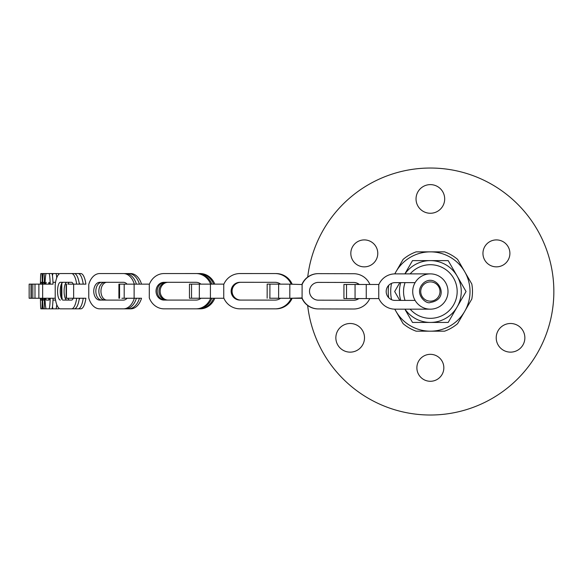 <?xml version="1.0" encoding="UTF-8"?>
<svg xmlns="http://www.w3.org/2000/svg" width="583" height="583" viewBox="0 0 583 583"><rect width="100%" height="100%" fill="white"/><g stroke="black" fill="none" stroke-linecap="round" stroke-linejoin="round"><path stroke-width="0.87" d="M489.684 241.712A13.482 13.482 0 0 1 509.899 253.386A13.482 13.482 0 0 1 489.684 265.054A13.482 13.482 0 0 1 489.684 241.712M503.377 350.223A14.327 14.327 0 0 1 503.377 325.409A14.327 14.327 0 0 1 524.86 337.819A14.327 14.327 0 0 1 503.377 350.223M444.683 198.941A14.327 14.327 0 0 1 423.192 211.345A14.327 14.327 0 0 1 423.192 186.538A14.327 14.327 0 0 1 444.683 198.941M307.656 305.448A123.494 123.494 0 0 0 437.33 414.819A123.494 123.494 0 0 0 553.85 291.522A123.494 123.494 0 0 0 437.6 168.247A123.494 123.494 0 0 0 307.715 277.063M343.015 325.409A14.327 14.327 0 0 1 364.506 337.819A14.327 14.327 0 0 1 343.015 350.223A14.327 14.327 0 0 1 343.015 325.409M443.838 367.807A13.482 13.482 0 0 1 423.622 379.482A13.482 13.482 0 0 1 423.622 356.133A13.482 13.482 0 0 1 443.838 367.807M357.554 265.054A13.482 13.482 0 0 1 357.554 241.712A13.482 13.482 0 0 1 377.777 253.386A13.482 13.482 0 0 1 357.554 265.054M394.837 273.886A39.659 39.659 0 0 1 464.702 271.693L471.807 284.001A42.129 42.129 0 0 1 471.807 299.043L464.702 311.351A39.659 39.659 0 0 1 430.356 331.18L416.145 331.18A42.129 42.129 0 0 1 403.123 323.66L396.01 311.351A39.659 39.659 0 0 1 394.837 309.165M394.749 273.886L403.123 259.384A42.129 42.129 0 0 1 416.145 251.863L444.574 251.863A42.129 42.129 0 0 1 457.597 259.384L464.702 271.693A39.659 39.659 0 0 1 464.702 311.351L457.597 323.66A42.129 42.129 0 0 1 444.574 331.18L430.356 331.18A39.659 39.659 0 0 1 396.01 311.351L394.749 309.165M391.55 299.684A39.659 39.659 0 0 1 391.55 283.36M388.686 297.709A42.129 42.129 0 0 1 388.686 285.342M412.713 291.522A17.643 17.643 0 0 0 439.181 306.804A17.643 17.643 0 0 0 439.181 276.247A17.643 17.643 0 0 0 412.713 291.522M415.118 300.413L395.077 300.413A8.891 8.891 0 0 1 386.186 291.522A8.891 8.891 0 0 1 395.077 282.631L415.118 282.631M395.077 309.165L430.356 309.165L395.077 309.165A17.643 17.643 0 0 1 378.761 298.241L378.761 284.81A17.643 17.643 0 0 1 395.077 273.879L430.356 273.879L395.077 273.879M378.906 284.468L343.926 284.468L343.926 298.583L378.906 298.583M395.077 300.413A8.891 8.891 0 0 1 386.186 291.522A8.891 8.891 0 0 1 395.077 282.631M318.369 282.391L353.524 282.471A8.891 8.891 -89.9 0 1 359.121 284.468M358.691 298.583A8.891 8.891 -89.9 0 1 353.546 300.252M318.311 273.638L318.274 273.638A17.643 17.636 90.1 0 0 302.081 284.191M353.568 309.005A17.643 17.636 90.1 0 0 353.619 309.005L353.568 309.005A17.643 17.636 90.1 0 1 353.487 309.005A17.643 17.636 90.1 0 0 353.487 309.005L318.194 308.924A17.643 17.636 90.1 0 1 302.052 298.299L302.154 298.299A17.643 17.636 90.1 0 0 318.296 308.924L353.641 309.005A17.643 17.636 90.1 0 0 369.768 298.583M353.524 282.471L353.451 282.471A8.891 8.891 -89.9 0 1 359.048 284.468M358.618 298.583A8.891 8.891 -89.9 0 1 353.48 300.252M318.201 273.638A17.643 17.636 90.1 0 0 302.016 284.191M302.052 298.299L301.987 298.299A17.643 17.636 90.1 0 0 318.121 308.924L318.194 308.924M369.913 284.468A17.643 17.636 90.1 0 0 353.721 273.719L318.442 273.638A17.643 17.636 90.1 0 0 302.111 284.533L289.838 284.161L289.802 298.27L302.081 297.957A17.643 17.636 90.1 0 0 318.362 308.924M318.376 273.638A17.643 17.636 90.1 0 0 302.183 284.191M275.416 308.844L276.043 308.844A17.643 17.556 -90 0 0 292.134 298.277L302.154 298.299M271.977 298.234L280.496 298.256A8.891 8.847 90 0 1 275.103 300.092L239.985 300.085A8.891 8.847 90 0 1 231.138 291.194A8.891 8.847 90 0 1 239.992 282.303L275.11 282.31A8.891 8.847 90 0 1 280.481 284.14M302.111 284.533L302.081 297.957M269.55 298.226L289.802 298.27M267.145 298.219L267.174 284.11L289.838 284.161M358.866 298.583A8.891 8.891 -89.9 0 1 353.67 300.252L318.384 300.172A8.891 8.891 -89.9 0 1 309.515 291.267A8.891 8.891 -89.9 0 1 318.413 282.391L353.626 282.471A8.891 8.891 -89.9 0 1 359.223 284.468M358.793 298.583A8.891 8.891 -89.9 0 1 353.626 300.252M353.699 282.471A8.891 8.891 -89.9 0 1 359.288 284.468M275.147 300.092L240.655 300.085A8.891 8.847 90 0 1 231.808 291.209A8.891 8.847 90 0 1 240.619 282.303M291.872 284.161A17.643 17.556 -90 0 0 275.781 273.558L240.662 273.551A17.643 17.556 -90 0 0 240.604 273.551M275.774 308.844L275.774 308.844A17.643 17.556 -90 0 0 291.857 298.277M240.655 300.085L240.925 300.085A8.891 8.847 90 0 1 232.078 291.216A8.891 8.847 90 0 1 240.881 282.303M292.149 284.161A17.643 17.556 -90 0 0 276.05 273.558L275.781 273.558M291.209 284.161A17.643 17.556 -90 0 0 275.11 273.558L239.992 273.551A17.643 17.556 -90 0 0 223.748 284.475L223.748 297.898A17.643 17.556 -90 0 0 239.985 308.837L275.103 308.844A17.643 17.556 -90 0 0 291.194 298.277M213.589 284.132A17.643 15.974 -90 0 0 198.949 273.551L200.151 273.551A17.643 15.974 -90 0 1 214.784 284.132L223.894 284.132L210.427 284.125L210.419 298.241L223.894 298.248M193.745 284.125L200.902 284.125A8.891 8.053 90 0 0 196.019 282.303L165.273 282.303A8.891 8.053 90 0 0 157.221 291.179A8.891 8.053 90 0 0 165.237 300.085M192.579 284.125L189.468 284.125L189.46 298.234L210.419 298.241M189.468 284.125L210.427 284.125M275.373 308.844L275.373 308.844A17.643 17.556 -90 0 0 291.464 298.277M291.478 284.161A17.643 17.556 -90 0 0 275.38 273.558L275.38 273.558M239.985 300.085L240.254 300.085A8.891 8.847 90 0 1 231.407 291.201A8.891 8.847 90 0 1 240.24 282.303M166.957 300.085A8.891 8.053 90 0 1 158.955 291.172A8.891 8.053 90 0 1 167.008 282.303L196.07 282.303M166.935 308.837A17.643 15.974 -90 0 0 167.008 308.837L198.956 308.837A17.643 15.974 -90 0 0 213.597 298.241M200.151 273.551L197.273 273.551M168.144 300.085A8.891 8.053 90 0 1 160.15 291.165A8.891 8.053 90 0 1 168.203 282.303L167.008 282.303M198.956 308.837L200.151 308.837A17.643 15.974 -90 0 0 214.792 298.241M168.159 308.837A17.643 15.974 -90 0 0 168.203 308.837L167.008 308.837L168.203 308.837M210.652 284.125A17.643 15.974 -90 0 0 196.019 273.551L164.071 273.558A17.643 15.974 -90 0 0 149.299 284.482L149.299 297.913A17.643 15.974 -90 0 0 164.071 308.837L196.019 308.837A17.643 15.974 -90 0 0 210.66 298.241M165.229 308.837A17.643 15.974 -90 0 0 165.273 308.837L164.071 308.837L165.273 308.837M125.571 308.844L130.643 308.844A17.643 11.857 -90 0 0 141.509 298.256L124.303 298.256M121.913 298.256L127.072 298.256A8.891 5.976 90 0 1 123.436 300.092L99.722 300.092A8.891 5.976 90 0 1 93.746 291.194A8.891 5.976 90 0 1 99.722 282.303L123.436 282.31A8.891 5.976 90 0 1 127.072 284.147M118.91 298.256L118.91 284.147L149.43 284.14M196.019 308.837L197.222 308.837A17.643 15.974 -90 0 0 211.862 298.241M211.855 284.125A17.643 15.974 -90 0 0 197.214 273.551L196.019 273.551L197.214 273.551M200.931 298.241A8.891 8.053 90 0 1 196.019 300.085L164.071 300.085A8.891 8.053 90 0 1 156.025 291.194A8.891 8.053 90 0 1 164.071 282.303M123.479 300.092L104.838 300.092A8.891 5.976 90 0 1 98.862 291.23A8.891 5.976 90 0 1 104.802 282.303M139.417 284.14A17.643 11.857 -90 0 0 128.552 273.558L104.845 273.558A17.643 11.857 -90 0 0 104.838 273.558A17.643 11.857 -90 0 0 104.787 273.558M130.643 308.844L128.552 308.844A17.643 11.857 -90 0 0 139.417 298.256M104.838 300.092L106.929 300.092A8.891 5.976 90 0 1 100.954 291.23A8.891 5.976 90 0 1 106.886 282.303M106.929 273.558L104.838 273.558L106.929 273.558A17.643 11.857 -90 0 0 106.893 273.558M141.509 284.14A17.643 11.857 -90 0 0 130.643 273.558L128.552 273.558M134.301 284.14A17.643 11.857 -90 0 0 123.436 273.558L99.722 273.558A17.643 11.857 -90 0 0 88.762 284.482L88.762 297.913A17.643 11.857 -90 0 0 99.722 308.837L123.436 308.844A17.643 11.857 -90 0 0 134.301 298.256M101.814 273.558L99.722 273.558L101.814 273.558A17.643 11.857 -90 0 0 101.777 273.558M83.216 284.14A17.643 5.59 -90 0 0 78.1 273.551L80.775 273.551A17.643 5.59 -90 0 1 85.898 284.14L73.64 284.14L73.64 298.256L85.898 298.256A17.643 5.59 -90 0 1 80.775 308.837L78.1 308.837A17.643 5.59 -90 0 0 83.216 298.256M76.665 284.14A17.643 5.59 -90 0 0 71.549 273.551L74.223 273.551A17.643 5.59 -90 0 1 79.339 284.14L79.813 284.14A8.891 2.813 90 0 0 79.164 282.966M68.313 284.14L73.64 284.14M66.149 298.248L66.149 284.14L66.149 298.248L73.64 298.256M125.527 308.844L123.436 308.844L125.527 308.844A17.643 11.857 -90 0 0 136.393 298.256M136.393 284.14A17.643 11.857 -90 0 0 125.527 273.558L123.436 273.558M99.722 300.092L101.814 300.092A8.891 5.976 90 0 1 95.838 291.216A8.891 5.976 90 0 1 101.792 282.303M79.813 298.256A8.891 2.813 90 0 1 79.164 299.429M71.571 300.085L66.928 300.085A8.891 2.813 90 0 1 64.108 291.23A8.891 2.813 90 0 1 66.907 282.303M78.1 273.551L66.928 273.551A17.643 5.59 -90 0 0 66.892 273.551M62.104 282.303A17.643 5.59 -90 0 0 61.805 284.14L61.885 298.248L61.448 298.248L61.448 284.14L61.885 284.14M62.388 298.256L61.805 298.248A17.643 5.59 -90 0 0 61.987 299.429M74.245 308.837L78.1 308.837M66.928 300.085L69.603 300.085A8.891 2.813 90 0 1 67.89 298.256M67.89 284.14L69.18 284.14L67.89 284.14A8.891 2.813 90 0 1 69.581 282.303M69.603 273.551L69.603 273.551A17.643 5.59 -90 0 0 69.581 273.551L66.928 273.551L69.603 273.551M61.448 287.783A17.643 5.59 -90 0 0 61.448 294.604M74.223 273.551L60.377 273.551A17.643 5.59 -90 0 0 55.21 284.482L55.21 297.906A17.643 5.59 -90 0 0 60.37 308.837L71.541 308.837A17.643 5.59 -90 0 0 76.665 298.256M60.377 273.551L63.051 273.551A17.643 5.59 -90 0 0 63.03 273.551L60.377 273.551M50.233 284.14A17.643 1.363 -90 0 0 48.987 273.551L51.8 273.551A17.643 1.363 -90 0 1 53.046 284.14L42.646 284.14L42.646 298.248L55.254 298.248M61.339 284.14L61.805 284.14M44.242 284.14L49.402 284.14A8.891 0.685 90 0 0 48.987 282.303L48.994 282.303M39.542 284.14L38.872 284.14L38.872 298.248L42.646 298.248A17.643 0.481 -90 0 0 43.069 308.837L44.031 308.837A17.643 0.481 -90 0 0 44.476 298.248M31.169 298.256L29.15 298.256L29.15 284.14L42.646 284.14A17.643 0.481 -90 0 1 43.069 273.551L46.239 273.551A17.643 1.363 -90 0 0 45.008 284.14M74.223 308.837L71.541 308.837L74.223 308.837A17.643 5.59 -90 0 0 79.339 298.256M73.254 298.256A8.891 2.813 90 0 1 71.541 300.085L63.051 300.085A8.891 2.813 90 0 1 60.238 291.216A8.891 2.813 90 0 1 63.037 282.303M60.37 300.085A8.891 2.813 90 0 1 57.557 291.194A8.891 2.813 90 0 1 60.37 282.303L71.549 282.303A8.891 2.813 90 0 1 73.261 284.14M53.14 282.303L55.545 282.303L53.14 282.303A8.891 0.685 90 0 0 52.987 282.536M55.545 300.085L53.14 300.085A8.891 0.685 90 0 1 52.987 299.851M56.755 277.748A17.643 1.363 -90 0 0 55.873 273.551L53.14 273.551A17.643 1.363 -90 0 0 52.47 275.839M52.47 306.549A17.643 1.363 -90 0 0 53.14 308.837L55.873 308.837A17.643 1.363 -90 0 0 56.755 304.639M58.686 273.551L55.873 273.551L58.686 273.551A17.643 1.363 -90 0 1 59.021 274.083M58.686 308.837L55.873 308.837L58.686 308.837A17.643 1.363 -90 0 0 59.021 308.312M55.946 308.837A17.643 1.363 -90 0 0 55.961 308.837L53.14 308.837L55.961 308.837M49.059 308.837A17.643 1.363 -90 0 0 49.067 308.837L48.987 308.837A17.643 1.363 -90 0 0 50.233 298.248M34.579 298.248L45.008 298.248A17.643 1.363 -90 0 0 46.254 308.837L49.067 308.837M36.897 298.248L44.177 298.248L44.031 300.085L43.069 300.085L42.923 298.248M49.03 300.07A8.891 0.685 90 0 1 48.651 298.248L49.402 298.248A8.891 0.685 90 0 1 48.987 300.085L46.254 300.085A8.891 0.685 90 0 1 45.838 298.248M48.987 308.837L51.8 308.837A17.643 1.363 -90 0 0 53.053 298.248M48.651 284.14A8.891 0.685 90 0 1 49.03 282.318M45.838 284.14A8.891 0.685 90 0 1 46.254 282.303M48.987 273.551L44.031 273.551A17.643 0.481 -90 0 1 44.476 284.14M49.97 308.837A17.643 0.481 -90 0 0 49.978 308.837L50.94 308.837A17.643 0.481 -90 0 0 50.947 308.837L53.76 308.837A17.643 0.481 -90 0 0 53.767 308.837M52.791 308.837A17.643 0.481 -90 0 0 52.798 308.837L49.978 308.837L52.798 308.837M45.882 308.837A17.643 0.481 -90 0 0 45.889 308.837L43.069 308.837L45.889 308.837M35.177 298.256L41.983 298.256L41.838 300.092L40.868 300.092L40.723 298.256M48.651 298.256L48.826 299.509M33.369 298.256L42.625 298.256M46.851 308.837A17.643 0.481 -90 0 0 46.859 308.837L44.031 308.837M42.916 284.14L43.069 282.303L44.031 282.303L44.177 284.14M48.826 282.879L48.885 284.14M50.59 308.837A17.643 0.481 -90 0 0 50.597 308.837L47.777 308.837A17.643 0.481 -90 0 0 47.777 308.837L51.559 308.837A17.643 0.481 -90 0 0 51.566 308.837M50.597 308.837L47.777 308.837M42.275 284.14A17.643 0.481 -90 0 0 41.83 273.558L40.868 273.558A17.643 0.481 -90 0 0 40.424 284.14M32.976 298.256L40.424 298.256A17.643 0.481 -90 0 0 40.868 308.837L41.838 308.837A17.643 0.481 -90 0 0 42.275 298.256M29.15 298.256L40.424 298.256M44.658 308.837L41.838 308.837M40.723 284.14L40.868 282.303L41.83 282.303L41.983 284.14M41.83 273.558L43.062 273.558L41.83 273.558M405.061 300.413A26.818 26.818 0 0 1 405.061 282.631M410.162 273.879A26.818 26.818 0 0 1 448.888 272.144A26.818 26.818 0 0 1 448.888 310.907A26.818 26.818 0 0 1 410.162 309.165M404.857 273.879L412.516 260.616L430.356 260.616A30.906 30.906 0 0 0 404.981 273.879M448.203 260.616L466.05 291.522L448.203 322.435L430.356 322.435A30.906 30.906 0 0 0 457.123 276.072A30.906 30.906 0 0 0 430.356 260.616L448.203 260.616M400.754 282.631A30.906 30.906 0 0 0 400.754 300.413M404.981 309.165A30.906 30.906 0 0 0 430.356 322.435L412.516 322.435L405.338 310.01M399.8 300.413L394.669 291.522L399.8 282.631M420.729 291.522A9.634 9.634 0 0 1 430.356 281.895A9.634 9.634 0 0 1 439.99 291.522A9.634 9.634 0 0 1 430.356 301.156A9.634 9.634 0 0 1 420.729 291.522M366.255 284.468L366.255 298.583M355.062 284.468L355.062 298.583M346.521 284.468L346.521 298.583M278.638 284.132L278.608 298.248M269.922 284.118L269.885 298.226M199.335 284.125L199.328 298.241M191.545 284.125L191.537 298.234M134.126 284.14L134.126 298.256M124.194 284.147L124.194 298.256M119.566 284.147L119.573 298.256M66.462 284.14L66.462 298.256M34.987 284.14L34.987 298.248M43.069 282.303L44.038 282.303M51.814 273.551L53.133 273.551L51.814 273.551M31.016 284.14L31.016 298.256M40.868 282.303L41.83 282.303M430.356 302.46C451.883 298.992 436.842 271.955 423.652 282.879C412.83 292.965 426.217 304.916 430.356 302.46M32.837 284.14L32.837 298.248M31.351 284.14L31.351 298.256"/></g></svg>
